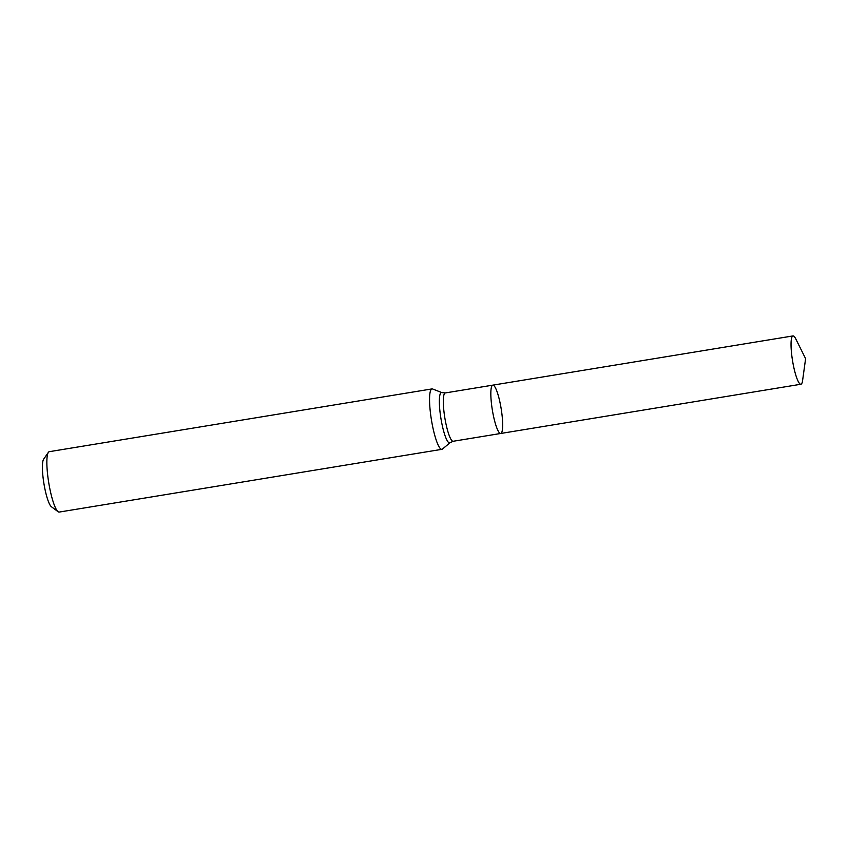 <?xml version="1.0" encoding="UTF-8"?>
<svg xmlns="http://www.w3.org/2000/svg" width="848" height="848" viewBox="0 0 848 848"><rect width="100%" height="100%" fill="white"/><g stroke="black" fill="none" stroke-linecap="round" stroke-linejoin="round"><path stroke-width="1.27" d="M431.939 422.855A30.602 5.576 -99.3 0 1 432.003 388.914A30.602 5.576 -99.3 0 1 432.618 388.988L441.903 392.603A25.514 4.653 80.7 0 0 440.928 418.467A25.514 4.653 80.7 0 0 450.118 442.667L442.465 449.048A30.602 5.576 -99.3 0 1 441.903 449.323A30.602 5.576 -99.3 0 1 431.939 422.855M432.003 388.914L49.301 451.677A30.602 5.576 80.7 0 0 48.368 452.366A30.602 5.576 80.7 0 0 48.749 482.777A30.602 5.576 80.7 0 0 58.109 511.726A30.602 5.576 80.7 0 0 59.212 512.075L441.903 449.323M48.368 452.366L43.608 459.245A24.486 4.463 80.7 0 0 43.916 483.572A24.486 4.463 80.7 0 0 51.399 506.733L58.109 511.726M500.712 433.476L453.192 441.267A24.486 4.463 80.7 0 1 444.829 417.831A24.486 4.463 80.7 0 1 445.274 392.942L492.783 385.151A24.486 4.463 80.7 0 0 492.741 412.308A24.486 4.463 80.7 0 0 500.712 433.476A24.486 4.463 80.7 0 0 500.755 406.319A24.486 4.463 80.7 0 0 492.783 385.151A24.486 4.463 80.7 0 0 492.741 412.308A24.486 4.463 80.7 0 0 500.712 433.476L800.915 384.239A24.486 4.463 80.7 0 0 802.6 380.508L805.6 358.662L795.784 338.924A24.486 4.463 80.7 0 0 792.986 335.925A24.486 4.463 80.7 0 0 792.944 363.071A24.486 4.463 80.7 0 0 800.915 384.239M445.274 392.942L441.903 392.603M453.192 441.267L450.118 442.667M492.783 385.151L792.986 335.925"/></g></svg>
